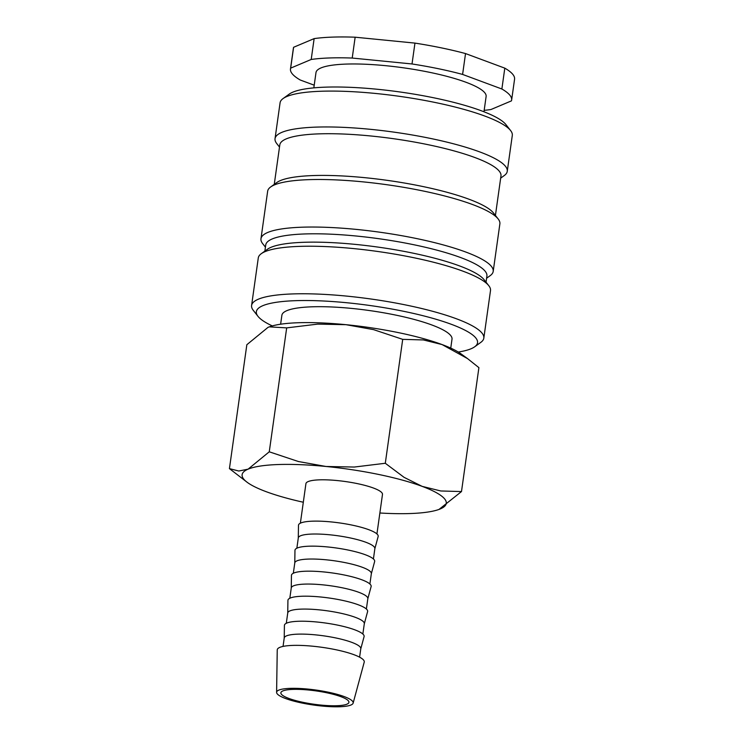 <?xml version="1.0" encoding="UTF-8"?>
<svg xmlns="http://www.w3.org/2000/svg" width="744" height="744" viewBox="0 0 744 744"><rect width="100%" height="100%" fill="white"/><g stroke="black" fill="none" stroke-linecap="round" stroke-linejoin="round"><path stroke-width="1.12" d="M450.752 348.118L452.008 339.18A85.904 16.861 -172 0 0 395.696 315.084A85.904 16.861 -172 0 0 281.883 315.27L280.627 324.207M458.276 352.042A111.674 21.92 -172 0 0 474.681 346.797L480.829 342.352A117.254 23.018 -172 0 0 483.823 338.12A117.254 23.018 -172 0 0 406.949 305.226A117.254 23.018 -172 0 0 251.593 305.486A117.254 23.018 -172 0 0 253.304 310.378L257.991 316.339A111.674 21.92 -172 0 0 272.304 325.909M474.681 346.797A111.674 21.92 -172 0 0 404.317 311.438A111.674 21.92 -172 0 0 257.991 316.339M483.823 338.12L490.501 290.579A117.254 23.018 -172 0 0 488.789 285.687A117.254 23.018 -172 0 0 413.636 257.684A117.254 23.018 -172 0 0 261.265 253.704A117.254 23.018 -172 0 0 258.28 257.945L251.593 305.486M488.789 285.687L484.102 279.716A111.674 21.92 -172 0 0 412.529 253.053A111.674 21.92 -172 0 0 267.422 249.268L261.265 253.704M486.046 282.181L486.901 276.043A111.674 21.92 -172 0 0 413.701 244.711A111.674 21.92 -172 0 0 265.738 244.953L264.873 251.1M486.595 278.237L490.203 275.624A117.254 23.018 -172 0 0 493.198 271.393A117.254 23.018 -172 0 0 416.324 238.499A117.254 23.018 -172 0 0 260.967 238.759A117.254 23.018 -172 0 0 262.678 243.651L265.431 247.148M493.198 271.393L499.875 223.851A117.254 23.018 -172 0 0 498.173 218.959A117.254 23.018 -172 0 0 423.011 190.957A117.254 23.018 -172 0 0 270.649 186.977A117.254 23.018 -172 0 0 267.654 191.217L260.967 238.759M498.173 218.959L493.486 212.989A111.674 21.92 -172 0 0 421.904 186.326A111.674 21.92 -172 0 0 276.796 182.54L270.649 186.977M495.42 215.453L500.972 175.947A111.674 21.92 -172 0 0 427.763 144.624A111.674 21.92 -172 0 0 279.809 144.866L274.257 184.373M500.666 178.142L504.274 175.538A117.254 23.018 -172 0 0 507.259 171.306A117.254 23.018 -172 0 0 430.395 138.412A117.254 23.018 -172 0 0 275.038 138.663A117.254 23.018 -172 0 0 276.749 143.564L279.493 147.061M507.259 171.306L512.3 135.436A117.254 23.018 -172 0 0 510.598 130.544A117.254 23.018 -172 0 0 435.435 102.542A117.254 23.018 -172 0 0 283.073 98.571A117.254 23.018 -172 0 0 280.079 102.802L275.038 138.663M510.598 130.544L505.911 124.573A111.674 21.92 -172 0 0 434.329 97.91A111.674 21.92 -172 0 0 289.221 94.125L283.073 98.571M483.972 111.777L486.12 96.46A85.904 16.861 -172 0 0 429.809 72.363A85.904 16.861 -172 0 0 315.995 72.549L313.838 87.866M462.601 74.428L501.875 89.001L504.804 68.15L465.53 53.568L462.601 74.428A111.674 21.92 -172 0 0 438.43 68.718A111.674 21.92 -172 0 0 412.018 63.965L414.957 43.106L355.148 37.2L352.219 58.051L412.018 63.965M465.53 53.568A111.674 21.92 -172 0 0 441.359 47.867A111.674 21.92 -172 0 0 414.957 43.106M439.007 509.426L461.494 491.561L440.801 490.975L422.136 486.362A103.081 20.237 -172 0 0 378.705 474.467A103.081 20.237 -172 0 0 326.021 466.479A103.081 20.237 -172 0 0 248.096 469.157L238.805 471.017L229.431 468.627L247.482 482.531A103.081 20.237 -172 0 0 266.268 491.719A103.081 20.237 -172 0 0 303.31 502.237M379.868 512.997A103.081 20.237 -172 0 0 438.969 509.445A103.081 20.237 -172 0 0 440.318 508.915A103.081 20.237 -172 0 0 422.136 486.362L404.094 477.35L385.299 463.27L354.284 467.046L326.021 466.479L298.391 461.522L269.263 451.803L248.096 469.157A103.081 20.237 -172 0 0 247.482 482.531M229.431 468.627L246.841 344.714L268.017 327.36L269.291 326.858L286.682 327.89L317.697 324.114L345.951 324.682L373.59 329.639L402.709 339.357L423.401 339.943L442.066 344.565A103.081 20.237 -172 0 0 398.635 332.67A103.081 20.237 -172 0 0 345.951 324.682A103.081 20.237 -172 0 0 269.365 326.839A103.081 20.237 -172 0 0 269.328 326.849M353.14 703.117L364.216 662.179A43.933 8.621 -172 0 0 335.46 649.642A43.933 8.621 -172 0 0 277.242 649.949L276.601 692.366A38.651 7.589 -172 0 0 301.962 703.024A38.651 7.589 -172 0 0 353.14 703.117A38.651 7.589 -172 0 0 327.834 692.097A38.651 7.589 -172 0 0 276.601 692.366M359.603 657.175L360.793 648.721A38.651 7.589 -172 0 0 335.451 637.878A38.651 7.589 -172 0 0 284.236 637.961L283.046 646.415M360.784 648.815L364.086 636.622A40.241 7.896 -172 0 0 337.739 625.146A40.241 7.896 -172 0 0 284.413 625.425L284.227 638.054M362.858 634.037L364.309 623.695A38.651 7.589 -172 0 0 338.976 612.851A38.651 7.589 -172 0 0 287.751 612.944L286.301 623.277M364.3 623.788L367.601 611.596A40.241 7.896 -172 0 0 341.264 600.12A40.241 7.896 -172 0 0 287.928 600.399L287.742 613.028M366.374 609.02L367.834 598.678A38.651 7.589 -172 0 0 342.491 587.834A38.651 7.589 -172 0 0 291.276 587.918L289.816 598.26M367.815 598.771L371.117 586.579A40.241 7.896 -172 0 0 344.779 575.103A40.241 7.896 -172 0 0 291.453 575.382L291.257 588.011M369.889 583.994L371.349 573.652A38.651 7.589 -172 0 0 346.007 562.808A38.651 7.589 -172 0 0 294.791 562.892L293.331 573.233M371.33 573.745L374.632 561.553A40.241 7.896 -172 0 0 348.294 550.076A40.241 7.896 -172 0 0 294.968 550.355L294.773 562.985M373.414 558.967L374.864 548.635A38.651 7.589 -172 0 0 349.522 537.791A38.651 7.589 -172 0 0 298.307 537.875L296.856 548.207M374.846 548.728L378.147 536.536A40.241 7.896 -172 0 0 351.81 525.05A40.241 7.896 -172 0 0 298.483 525.338L298.288 537.968M300.371 523.19L305.923 483.656A38.651 7.589 8 0 1 357.139 483.572A38.651 7.589 8 0 1 382.481 494.416L376.929 533.95M326.393 692.701A34.364 6.743 8 0 1 348.927 702.336A34.364 6.743 8 0 1 303.394 702.41A34.364 6.743 8 0 1 280.869 692.776A34.364 6.743 8 0 1 326.393 692.701M467.502 358.571L460.852 353.744A103.081 20.237 -172 0 0 442.066 344.565L467.502 358.571L478.904 367.648L461.494 491.561M286.682 327.89L269.263 451.803M402.709 339.357L385.299 463.27M504.804 68.15A111.674 21.92 -172 0 1 514.569 79.19L511.639 100.049A111.674 21.92 -172 0 1 511.435 100.877L490.91 109.545A111.674 21.92 -172 0 1 484.167 110.335M314.219 85.188L300.241 80.008A111.674 21.92 -172 0 1 290.476 68.96A111.674 21.92 -172 0 1 290.672 68.132L311.206 59.464L314.135 38.614L293.601 47.281L290.672 68.132M293.601 47.281A111.674 21.92 -172 0 0 293.406 48.109L290.476 68.96M355.148 37.2A111.674 21.92 -172 0 0 314.135 38.614M352.219 58.051A111.674 21.92 -172 0 0 311.206 59.464M511.639 100.049A111.674 21.92 -172 0 0 501.875 89.001"/></g></svg>
